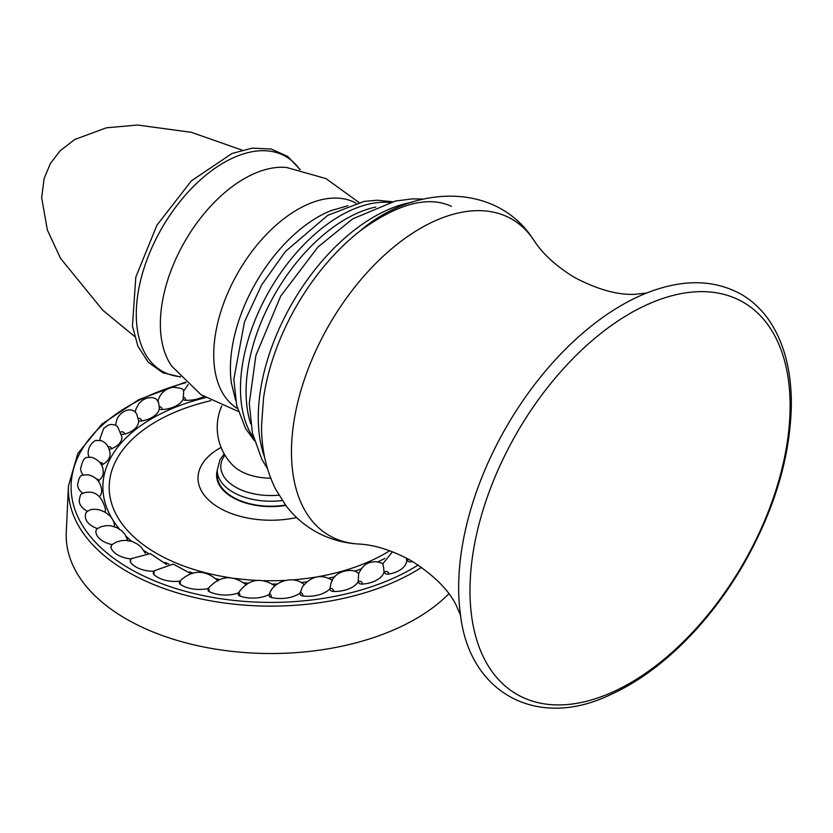 <?xml version="1.0" encoding="UTF-8"?>
<svg xmlns="http://www.w3.org/2000/svg" width="833" height="833" viewBox="0 0 833 833"><rect width="100%" height="100%" fill="white"/><g stroke="black" fill="none" stroke-linecap="round" stroke-linejoin="round"><path stroke-width="1.25" d="M421.571 567.356A202.544 116.943 180 0 1 127.699 571.875A202.544 116.943 180 0 1 68.441 486.014L66.276 532.12A204.72 118.192 180 0 0 126.158 618.909A204.72 118.192 0 0 0 448.872 593.773M100.168 440.376A25.021 14.442 0 0 1 99.981 438.606L103.677 428.526L107.78 425.34L110.872 424.393L115.183 425.049L117.609 426.642L121.962 437.033A25.021 14.442 180 0 1 111.549 448.768A3.644 2.103 180 0 1 109.227 449.154M121.701 434.212A3.644 2.103 0 0 0 122.087 434.285A3.644 2.103 180 0 0 124.638 434.139A25.021 14.442 180 0 0 138.601 421.175L138.58 420.665A25.021 14.442 180 0 1 138.601 421.175M115.787 425.392C116.141 418.426 119.431 413.543 125.648 410.721C130.656 408.909 134.373 410.075 136.789 414.23L138.58 420.665A3.644 2.103 0 0 0 139.163 420.863A3.644 2.103 180 0 0 141.714 420.957A25.021 14.442 180 0 0 159.311 409.003A3.644 2.103 0 0 0 159.821 409.242A3.644 2.103 180 0 0 162.32 409.586A25.021 14.442 180 0 0 183.083 399.455A3.644 2.103 0 0 0 183.52 399.746A3.644 2.103 180 0 0 185.884 400.319A25.021 14.442 180 0 0 203.773 396.518M87.6 511.358A25.021 14.442 0 0 1 79.208 500.56C80.863 490.939 82.228 494.833 83.8 492.897C94.639 490.054 101.855 495.52 105.447 509.275A25.021 14.442 180 0 1 105 511.983M82.79 493.323A25.021 14.442 0 0 1 77.625 484.535C79.989 473.102 81.29 475.674 87.954 474.737C96.357 476.757 100.939 482.13 101.699 490.866A25.021 14.442 180 0 1 99.554 496.728M83.269 475.029A25.021 14.442 0 0 1 80.634 468.583C84.071 454.183 87.017 458.129 91.276 457.234C99.179 459.785 103.177 464.824 103.261 472.363A25.021 14.442 180 0 1 98.648 480.714A3.644 2.103 180 0 1 98.273 480.974M89.131 457.13A25.021 14.442 0 0 1 88.152 453.131C88.1 443.812 97.034 439.293 96.201 440.511L100.908 440.563C106.405 442.562 109.467 447.134 110.081 454.245A25.021 14.442 180 0 1 102.803 464.429A3.644 2.103 180 0 1 101.407 464.939M85.518 514.471A2.395 1.458 -57.2 0 1 85.601 513.836L85.33 516.221A25.021 14.442 0 0 0 97.471 528.601M95.878 531.392A3.644 2.103 0 0 0 95.857 531.631A3.644 2.103 0 0 0 95.857 531.725A25.021 14.442 0 0 0 112.101 544.605M110.987 547.75A2.395 0.958 -72.1 0 1 112.34 544.407A3.644 3.644 0 0 0 110.904 547.312A3.644 2.103 0 0 0 110.987 547.75A25.021 14.442 0 0 0 131.104 558.964M130.427 560.64A3.644 2.103 0 0 0 130.219 561.348A3.644 2.103 0 0 0 130.469 562.119A25.021 14.442 0 0 0 153.928 571.271M153.324 572.979A3.644 2.103 0 0 0 153.272 573.354A3.644 2.103 0 0 0 153.793 574.437A25.021 14.442 0 0 0 179.918 581.195M180.303 584.381L180.355 580.591A3.644 3.644 0 0 0 179.428 583.017A3.644 2.103 0 0 0 179.428 583.017A3.644 2.103 0 0 0 180.303 584.381A25.021 14.442 0 0 0 208.344 588.483M238.415 592.94A25.021 14.442 0 0 1 209.281 591.659A3.644 2.103 0 0 1 208.031 590.368A3.644 2.103 180 0 1 207.99 590.056A3.644 3.644 0 0 1 208.667 587.931C220.11 575.582 232.532 574.489 245.954 584.641M269.309 594.45A25.021 14.442 0 0 1 239.946 596.095A3.644 2.103 0 0 1 238.342 594.939A3.644 2.103 180 0 1 238.165 594.283A3.644 3.644 0 0 1 238.592 592.565C248.515 579.091 260.552 576.811 274.713 585.724A2.395 0.614 -100.7 0 1 274.9 585.953M300.14 593.002A25.021 14.442 0 0 1 271.454 597.542A3.644 2.103 0 0 1 269.548 596.563A3.644 2.103 180 0 1 269.132 595.585A3.644 2.103 180 0 1 269.236 595.095A2.395 0.906 -106.8 0 1 269.319 594.408C272.693 581.694 292.956 574.916 303.472 584.089A2.395 0.906 -106.8 0 1 303.941 584.62M412.595 561.515A25.021 14.442 0 0 1 412.096 561.661A3.644 2.103 0 0 1 409.544 561.806A3.644 2.103 180 0 1 407.462 560.942A25.021 14.442 180 0 1 406.702 560.245A25.021 14.442 0 0 1 388.896 574.052A3.644 2.103 0 0 1 386.345 573.958A3.644 2.103 180 0 1 384.534 572.906A25.021 14.442 180 0 1 383.982 572.146A25.021 14.442 0 0 1 362.48 584.079A3.644 2.103 0 0 1 359.991 583.735A3.644 2.103 180 0 1 358.502 582.538A25.021 14.442 180 0 1 358.18 581.736A25.021 14.442 0 0 1 333.575 591.461A3.644 2.103 0 0 1 331.211 590.889A3.644 2.103 180 0 1 330.087 589.556A25.021 14.442 180 0 1 329.993 588.733A25.021 14.442 0 0 1 302.952 595.991A3.644 2.103 0 0 1 300.786 595.199A3.644 2.103 180 0 1 300.047 593.929A3.644 2.103 180 0 1 300.057 593.783A2.395 1.177 -113.6 0 1 300.067 593.513L302.441 586.796C311.136 576.228 320.82 573.895 331.482 579.789A2.395 1.177 -113.6 0 1 332.128 580.466M157.853 401.943C158.145 400.496 158.603 402.1 159.228 406.754L159.311 409.003M183.656 392.353L183.083 399.455M406.702 560.245L406.483 558.089M383.982 572.146C383.69 567.2 383.232 564.503 382.607 564.076L382.649 564.108C382.826 563.233 380.389 562.41 375.339 561.64C369.633 562.514 364.5 562.077 358.575 573.718M358.18 581.736L358.659 573.625M329.993 588.733C330.711 583.818 331.482 581.163 332.315 580.757M300.203 592.961L300.307 592.107M285.5 505.058A53.687 30.998 180 0 1 217.236 475.237L217.236 470.239A53.687 30.998 0 0 0 282.283 500.529M469.979 590.691A226.368 130.687 120 0 0 470.874 609.621A226.368 130.687 120 0 0 638.474 677.989A226.368 130.687 120 0 0 790.111 405.869A226.368 130.687 120 0 0 646.877 304.763A226.368 130.687 120 0 0 469.979 590.691M418.176 565.024A199.816 115.36 180 0 1 129.625 568.627A199.816 115.36 180 0 1 186.061 382.597M384.846 558.37A168.047 97.024 180 0 1 377.88 561.869M361.168 568.887A168.047 97.024 180 0 1 354.525 571.209M334.804 576.78A168.047 97.024 180 0 1 328.65 578.164M306.554 581.861A168.047 97.024 180 0 1 301.036 582.496M277.316 583.995A168.047 97.024 180 0 1 272.495 584.058M248.015 583.162A168.047 97.024 180 0 1 243.83 582.798M219.568 579.424A168.047 97.024 180 0 1 215.862 578.716M192.902 572.979A168.047 97.024 180 0 1 189.372 571.875M168.87 564.128A168.047 97.024 180 0 1 165.142 562.431M148.243 553.351A168.047 97.024 180 0 1 143.87 550.551M131.666 541.346A168.047 97.024 180 0 1 126.168 536.337M119.473 529.09A168.047 97.024 180 0 1 205.584 397.653M389.74 550.717A161.727 93.379 180 0 1 318.227 576.665M315.988 577.05A161.727 93.379 180 0 1 292.404 579.914M285.625 580.362A161.727 93.379 180 0 1 264.071 580.663M256.772 580.393A161.727 93.379 180 0 1 234.521 578.352M229.918 577.696A161.727 93.379 180 0 1 156.552 553.393A161.727 93.379 180 0 1 210.811 400.683M296.61 517.543A72.908 42.098 180 0 1 219.36 507.911A72.908 42.098 180 0 1 221.078 447.425M285.761 505.402A54.322 31.362 180 0 1 232.511 497.405A54.322 31.362 180 0 1 217.236 470.447M108.175 446.79A2.395 1.947 9.5 0 1 111.549 448.768M121.087 431.931A2.395 1.895 24.9 0 1 124.638 434.139M138.33 418.437A2.395 1.781 38.3 0 1 140.569 418.926A2.395 1.781 38.3 0 1 141.714 420.957M159.228 406.754A2.395 1.624 49.4 0 1 161.269 407.452A2.395 1.624 49.4 0 1 162.32 409.586M183.177 397.206A2.395 1.427 58.6 0 1 184.968 398.091A2.395 1.427 58.6 0 1 185.884 400.319M408.847 559.36A2.395 1.895 -155.1 0 0 407.462 560.942M388.896 574.052A2.395 1.781 -141.8 0 0 386.71 571.521A2.395 1.781 -141.8 0 0 384.534 572.906M362.48 584.079A2.395 1.624 -130.6 0 0 360.491 581.351A2.395 1.624 -130.6 0 0 358.502 582.538M333.575 591.461A2.395 1.427 -121.4 0 0 331.826 588.546A2.395 1.427 -121.4 0 0 330.087 589.556M358.044 572.989A3.644 3.644 0 0 1 358.627 573.562A2.395 1.427 -121.4 0 0 358.044 572.989C352.297 567.669 335.647 570.844 331.669 581.351M302.952 595.991A2.395 1.177 -113.6 0 0 301.608 593.013A2.395 1.177 -113.6 0 0 300.067 593.513A3.644 3.644 0 0 0 300.047 593.929M271.454 597.542A2.395 0.906 -106.8 0 0 270.569 594.647A2.395 0.906 -106.8 0 0 269.319 594.408A3.644 3.644 0 0 0 269.132 595.585M239.946 596.095A2.395 0.614 -100.7 0 0 239.425 593.315A2.395 0.614 -100.7 0 0 238.592 592.565M209.281 591.659L208.667 587.931M153.793 574.437L154.407 570.72L173.243 564.087L190.819 573.593M130.469 562.119A2.395 0.666 -78.3 0 1 131.531 558.547L150.325 553.612L166.538 564.472M95.857 531.725A2.395 1.229 -65.2 0 1 97.346 528.684L100.939 526.779L105.989 525.633L110.508 525.727L116.703 527.539L121.899 530.965L125.033 534.494L127.824 540.523M86.861 511.879A3.644 3.644 0 0 0 85.601 513.836A2.395 1.458 -57.2 0 1 86.861 511.879C94.775 504.506 115.495 513.805 114.381 527.07M96.566 479.058A2.395 1.905 -22.5 0 1 98.648 480.714M99.929 462.627A2.395 1.958 -6.8 0 1 102.803 464.429M180.261 376.651A123.857 71.513 120 0 1 161.925 228.013A123.857 71.513 -60 0 1 299.818 169.578M358.95 202.44L325.932 178.585L286.719 167.506A118.619 68.483 -60 0 0 184.926 241.299A118.619 68.483 120 0 0 171.921 366.353L201.117 394.769L238.29 411.44M237.478 408.587A118.619 68.483 120 0 1 238.29 272.11A118.619 68.483 -60 0 1 356.076 203.158M331.295 210.468L330.628 210.739A123.857 71.513 -60 0 0 256.054 282.356A123.857 71.513 120 0 0 231.314 382.753L231.428 383.576M224.92 455.141A50.105 28.926 0 0 0 231.376 484.389A50.105 28.926 0 0 0 278.909 495.177M270.715 478.163A43.67 25.219 180 0 1 233.23 465.699L233.001 465.47M389.677 202.398A141.027 81.426 -60 0 0 240.477 388.522A141.027 81.426 120 0 0 253.617 438.064M250.691 423.705A141.027 81.426 -60 0 1 246.079 391.749A141.027 81.426 -60 0 1 375.777 207.042M264.717 457.64A163.799 94.566 -60 0 1 258.282 417.385A163.799 94.566 -60 0 1 412.179 202.221M360.158 230.876C413.397 184.728 496.395 181.573 533.578 239.842A182.656 105.458 -60 0 0 388.282 251.67A182.656 105.458 -60 0 0 291.467 451.944A182.656 105.458 120 0 0 358.003 543.97C342.665 543.022 328.317 538.784 314.968 531.225C303.681 524.686 294.059 516.241 286.125 505.881L275.754 489.45C266.123 470.02 261.385 448.695 261.552 425.496L263.52 398.268A168.714 97.409 -60 0 1 360.158 230.876L360.158 230.876C397.466 203.689 427.902 195.505 451.465 206.324M644.877 293.737A230.512 133.093 120 0 0 644.336 293.966L644.336 293.966A230.512 133.093 120 0 0 458.66 587.546A230.512 133.093 120 0 0 460.243 612.828L460.243 612.828C468.448 692.754 536.535 730.052 609.839 694.972C632.528 684.799 654.665 669.711 676.25 649.709C701.969 625.698 724.366 597.303 743.452 564.514C774.69 509.629 790.652 455.963 791.35 403.526C791.308 371.226 784.447 344.331 770.754 322.829C762.934 310.782 753.178 301.327 741.495 294.455C713.652 278.993 681.259 278.826 644.336 293.966M185.572 382.139L138.757 399.684L101.907 424.059L77.802 453.548L68.441 486.014M135.227 412.21L135.873 409.149L138.819 403.641L142.745 400.048L146.816 398.112L152.012 397.518L155.552 398.549L158.041 401.089M157.885 401.048C160.019 393.593 164.903 389.032 172.546 387.355C180.615 387.647 184.291 389.032 183.562 391.489M188.175 384.575L183.437 391.437M392.52 551.748L382.597 564.056M180.355 580.591C192.985 569.418 205.532 569.522 217.986 580.893M112.34 544.407L116.224 542.148L121.077 540.679L125.606 540.346L131.968 541.45L137.591 544.178L141.235 547.219L145.348 553.299M97.346 528.684A3.644 3.644 0 0 0 95.857 531.631M131.531 558.547A3.644 3.644 0 0 0 130.219 561.348M154.407 570.72A3.644 3.644 0 0 0 153.272 573.354M332.148 580.424A3.644 3.644 0 0 0 331.482 579.789M300.234 169.672L287.656 156.396L271.277 149.045L252.347 148.128L232.063 153.459L191.382 180.855L156.958 225.149L135.81 277.108L132.426 326.036L137.945 346.268L148.201 362.199L162.768 372.726L180.553 376.974M347.902 205.73L330.628 210.739M231.314 382.753L235.604 400.225M224.171 453.86L219.995 459.66L217.236 470.239M221.745 405.931A53.687 53.687 0 0 0 233.23 465.699M254.346 440.636L245.537 428.433L236.676 405.411L233.823 379.234L244.506 321.788L261.614 284.99L285.303 251.618L327.723 215.32L364.094 201.399L377.297 200.222L392.26 201.742M267.528 468.802L261.926 459.514L252.347 432.837L249.286 403.359L255.908 355.389L280.711 296.111L317.967 246.995L352.661 218.881L395.321 201.045L412.418 198.868L423.247 199.077M263.52 398.268L261.729 422.758M533.578 239.842C542.377 253.607 556.038 266.154 574.551 277.493C597.782 289.613 617.961 295.215 635.079 294.299L647.033 292.956M460.722 615.66L455.87 604.571C448.06 589.243 433.077 574.562 410.908 560.526C391.885 550.217 374.256 544.699 358.003 543.97M471.353 613.192L470.874 609.621M650.209 303.399L646.877 304.763M242.049 150.107L191.298 132.312L137.497 125.023L106.343 127.824L74.72 139.496L60.132 150.773L50.365 163.518L44.139 178.46L41.65 197.671L47.356 229.981L60.517 258.365L102.896 310.334L134.519 336.365"/></g></svg>

